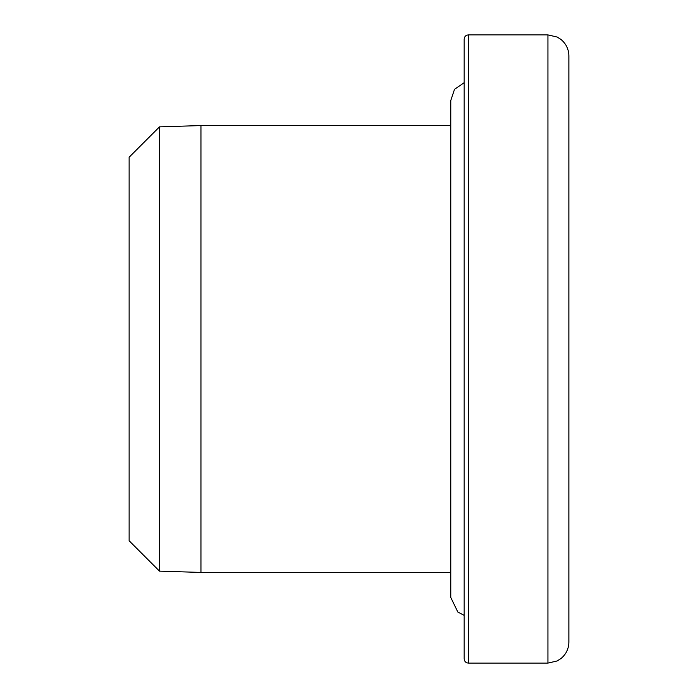 <?xml version="1.0" encoding="UTF-8"?>
<svg xmlns="http://www.w3.org/2000/svg" width="698" height="698" viewBox="0 0 698 698"><rect width="100%" height="100%" fill="white"/><g stroke="black" fill="none" stroke-linecap="round" stroke-linejoin="round"><path stroke-width="1.05" d="M568.87 453.7L568.87 244.3M547.93 34.9L547.93 663.1L557.144 660.962L561.026 658.502C566.113 654.244 568.73 648.8 568.87 642.16L568.87 55.84C568.722 49.139 566.061 43.66 560.895 39.393L557.144 37.038L547.93 34.9L468.358 34.9C465.836 35.127 464.44 36.523 464.17 39.088L464.17 658.912C464.44 661.477 465.836 662.873 468.358 663.1L468.358 34.9M450.768 572.43L200.954 572.43L200.954 125.57L450.768 125.57M159.493 126.862L129.13 157.225L129.13 540.775L159.493 571.139L159.493 126.862L200.954 125.57M547.93 663.1L468.358 663.1M159.493 571.139L200.954 572.43M464.17 82.661L454.494 89.37L450.768 100.547L450.768 597.453L457.844 612.067L464.17 615.339"/></g></svg>
